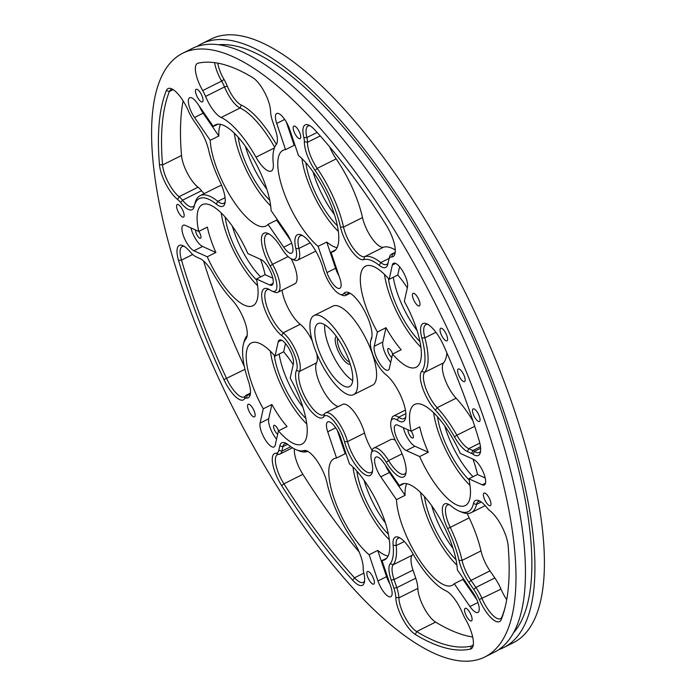 <?xml version="1.0" encoding="UTF-8"?>
<svg xmlns="http://www.w3.org/2000/svg" width="696" height="696" viewBox="0 0 696 696"><rect width="100%" height="100%" fill="white"/><g stroke="black" fill="none" stroke-linecap="round" stroke-linejoin="round"><path stroke-width="1.04" d="M244.54 398.834A24.752 8.343 -116.6 0 1 223.921 379.625A325.189 109.62 63.4 0 1 178.533 260.382A24.752 8.343 63.4 0 1 182.691 245.575A24.752 8.343 63.4 0 1 189.973 251.656A21.098 7.108 -116.6 0 0 195.933 256.737L200.065 258.599A24.752 8.343 63.4 0 1 213.098 273.38A63.292 21.332 -116.6 0 0 232.142 299.985A24.752 8.343 63.4 0 1 240.903 312.8A24.752 8.343 63.4 0 1 246.932 336.829A24.752 8.343 63.4 0 1 245.958 338.865A63.292 21.332 -116.6 0 0 243.47 344.059A63.292 21.332 -116.6 0 0 248.272 380.677A24.752 8.343 -116.6 0 1 250.151 395.006A24.752 8.343 -116.6 0 1 246.28 398.086A13.781 4.646 -116.6 0 0 244.54 398.834L245.323 395.972A16.034 5.403 -116.6 0 1 246.088 395.276A16.034 5.403 -116.6 0 1 247.341 395.102A22.507 7.586 -116.6 0 0 249.107 394.85A22.507 7.586 -116.6 0 0 250.421 393.475M412.98 293.399A7.03 2.366 63.4 0 1 413.067 293.347A7.03 2.366 63.4 0 1 418.261 298.445A7.03 2.366 63.4 0 1 419.444 305.875A7.03 2.366 63.4 0 1 419.357 305.927A7.03 2.366 63.4 0 1 414.163 300.837A7.03 2.366 63.4 0 1 412.98 293.399M293.712 126.141A7.03 2.366 63.4 0 1 293.808 126.089A7.03 2.366 63.4 0 1 299.002 131.179A7.03 2.366 63.4 0 1 300.185 138.617A7.03 2.366 63.4 0 1 300.089 138.669A7.03 2.366 63.4 0 1 294.895 133.58A7.03 2.366 63.4 0 1 293.712 126.141M196.028 89.349A7.03 2.366 63.4 0 1 196.124 89.297A7.03 2.366 63.4 0 1 201.318 94.395A7.03 2.366 63.4 0 1 202.501 101.825A7.03 2.366 63.4 0 1 202.406 101.877A7.03 2.366 63.4 0 1 197.212 96.787A7.03 2.366 63.4 0 1 196.028 89.349M177.149 204.581A7.03 2.366 63.4 0 1 177.236 204.528A7.03 2.366 63.4 0 1 182.43 209.618A7.03 2.366 63.4 0 1 183.614 217.056A7.03 2.366 63.4 0 1 183.526 217.109A7.03 2.366 63.4 0 1 178.333 212.01A7.03 2.366 63.4 0 1 177.149 204.581M248.124 404.332A7.03 2.366 63.4 0 1 248.22 404.28A7.03 2.366 63.4 0 1 253.414 409.37A7.03 2.366 63.4 0 1 254.597 416.808A7.03 2.366 63.4 0 1 254.51 416.861A7.03 2.366 63.4 0 1 249.307 411.762A7.03 2.366 63.4 0 1 248.124 404.332M367.392 571.59A7.03 2.366 63.4 0 1 367.479 571.538A7.03 2.366 63.4 0 1 372.673 576.636A7.03 2.366 63.4 0 1 373.856 584.066A7.03 2.366 63.4 0 1 373.769 584.118A7.03 2.366 63.4 0 1 368.575 579.029A7.03 2.366 63.4 0 1 367.392 571.59M465.076 608.382A7.03 2.366 63.4 0 1 465.163 608.33A7.03 2.366 63.4 0 1 470.357 613.428A7.03 2.366 63.4 0 1 471.54 620.858A7.03 2.366 63.4 0 1 471.453 620.91A7.03 2.366 63.4 0 1 466.259 615.821A7.03 2.366 63.4 0 1 465.076 608.382M483.955 493.151A7.03 2.366 63.4 0 1 484.042 493.099A7.03 2.366 63.4 0 1 489.245 498.197A7.03 2.366 63.4 0 1 490.428 505.627A7.03 2.366 63.4 0 1 490.332 505.679A7.03 2.366 63.4 0 1 485.138 500.589A7.03 2.366 63.4 0 1 483.955 493.151M278.209 341.849A14.346 4.837 63.4 0 1 279.192 340.153A14.346 4.837 63.4 0 1 279.374 340.048A14.346 4.837 63.4 0 1 288.779 348.252A14.346 4.837 63.4 0 1 293.373 363.904L290.18 378.198A56.541 19.062 63.4 0 1 302.725 443.656A56.541 19.062 63.4 0 1 302.003 444.074A56.541 19.062 63.4 0 1 278.426 430.868L275.233 445.153A14.346 4.837 63.4 0 1 274.067 446.962A14.346 4.837 63.4 0 1 264.663 438.75A14.346 4.837 63.4 0 1 260.078 423.098L263.262 408.813A56.541 19.062 63.4 0 1 250.725 343.345A56.541 19.062 63.4 0 1 251.447 342.928A56.541 19.062 63.4 0 1 275.024 356.135L278.209 341.849L281.523 340.196M293.207 364.626A56.541 19.062 -116.6 0 0 283.646 351.828L275.024 356.135M327.729 431.798A14.346 4.837 63.4 0 1 327.581 421.985A14.346 4.837 63.4 0 1 327.764 421.88A14.346 4.837 63.4 0 1 340.631 437.627L349.462 463.858A56.541 19.062 63.4 0 1 383.096 516.241A56.541 19.062 63.4 0 1 385.288 559.453A56.541 19.062 63.4 0 1 384.566 559.871A56.541 19.062 63.4 0 1 382.017 560.558L390.848 586.789A14.346 4.837 63.4 0 1 390.813 596.707A14.346 4.837 63.4 0 1 377.945 580.969L369.115 554.738A56.541 19.062 63.4 0 1 335.481 502.347A56.541 19.062 63.4 0 1 333.288 459.142A56.541 19.062 63.4 0 1 334.01 458.716A56.541 19.062 63.4 0 1 336.56 458.029L327.729 431.798L335.716 427.805M346.043 453.696A56.541 19.062 -116.6 0 0 345.181 453.722L336.56 458.029M454.27 583.718A56.541 19.062 63.4 0 1 452.913 584.927A56.541 19.062 63.4 0 1 452.191 585.345A56.541 19.062 63.4 0 1 418.818 558.975A56.541 19.062 63.4 0 1 396.468 499.632L380.79 476.83A14.346 4.837 63.4 0 1 375.736 457.194A14.346 4.837 63.4 0 1 375.918 457.081A14.346 4.837 63.4 0 1 383.879 463.005L399.556 485.817A56.541 19.062 63.4 0 1 400.913 484.607A56.541 19.062 63.4 0 1 401.635 484.19A56.541 19.062 63.4 0 1 435.009 510.56A56.541 19.062 63.4 0 1 457.359 569.902L473.036 592.705A14.346 4.837 63.4 0 1 477.908 612.454A14.346 4.837 63.4 0 1 469.957 606.529L454.27 583.718L462.901 579.411A56.541 19.062 -116.6 0 0 463.432 578.733M380.79 476.83L389.412 472.514A14.346 4.837 63.4 0 1 385.567 465.467M468.852 478.787A56.541 19.062 63.4 0 1 465.989 505.148A56.541 19.062 63.4 0 1 465.267 505.574A56.541 19.062 63.4 0 1 419.662 456.567L406.325 450.547A14.346 4.837 63.4 0 1 396.676 437.767A14.346 4.837 63.4 0 1 395.459 425.134A14.346 4.837 63.4 0 1 395.641 425.03A14.346 4.837 63.4 0 1 397.781 425.178L411.127 431.207A56.541 19.062 63.4 0 1 413.99 404.837A56.541 19.062 63.4 0 1 414.712 404.42A56.541 19.062 63.4 0 1 460.308 453.418L473.654 459.438A14.346 4.837 63.4 0 1 483.415 472.506A14.346 4.837 63.4 0 1 484.338 484.955A14.346 4.837 63.4 0 1 482.189 484.808L468.852 478.787L477.473 474.472A56.541 19.062 -116.6 0 0 472.975 459.134M406.325 450.547L414.947 446.24A14.346 4.837 63.4 0 1 403.393 427.718M364.852 266.551A56.541 19.062 63.4 0 1 365.574 266.133A56.541 19.062 63.4 0 1 389.142 279.34L392.335 265.054A14.346 4.837 63.4 0 1 393.318 263.358A14.346 4.837 63.4 0 1 393.501 263.253A14.346 4.837 63.4 0 1 402.906 271.457A14.346 4.837 63.4 0 1 407.499 287.109L404.306 301.403A56.541 19.062 63.4 0 1 416.852 366.862A56.541 19.062 63.4 0 1 416.13 367.279A56.541 19.062 63.4 0 1 392.553 354.073L389.36 368.358A14.346 4.837 63.4 0 1 388.194 370.159A14.346 4.837 63.4 0 1 378.789 361.955A14.346 4.837 63.4 0 1 374.196 346.303L377.389 332.018A56.541 19.062 63.4 0 1 364.852 266.551M407.334 287.831A56.541 19.062 -116.6 0 0 397.773 275.033L389.142 279.34M282.289 150.754A56.541 19.062 63.4 0 1 283.002 150.336A56.541 19.062 63.4 0 1 285.551 149.649L276.721 123.418A14.346 4.837 63.4 0 1 276.573 113.605A14.346 4.837 63.4 0 1 276.756 113.5A14.346 4.837 63.4 0 1 289.623 129.247L298.454 155.478A56.541 19.062 63.4 0 1 332.096 207.86A56.541 19.062 63.4 0 1 334.28 251.065A56.541 19.062 63.4 0 1 333.567 251.491A56.541 19.062 63.4 0 1 331.018 252.178L339.848 278.409A14.346 4.837 63.4 0 1 339.805 288.327A14.346 4.837 63.4 0 1 326.946 272.58L318.115 246.349A56.541 19.062 63.4 0 1 284.473 193.966A56.541 19.062 63.4 0 1 282.289 150.754M295.034 145.316A56.541 19.062 -116.6 0 0 294.173 145.334L285.551 149.649M268.021 224.39A56.541 19.062 63.4 0 1 266.655 225.6A56.541 19.062 63.4 0 1 265.933 226.017A56.541 19.062 63.4 0 1 232.56 199.648A56.541 19.062 63.4 0 1 210.218 140.305L194.532 117.502A14.346 4.837 63.4 0 1 189.477 97.866A14.346 4.837 63.4 0 1 189.66 97.762A14.346 4.837 63.4 0 1 197.62 103.687L213.298 126.489A56.541 19.062 63.4 0 1 214.655 125.289A56.541 19.062 63.4 0 1 215.377 124.862A56.541 19.062 63.4 0 1 248.75 151.232A56.541 19.062 63.4 0 1 271.101 210.575L286.778 233.386A14.346 4.837 63.4 0 1 291.65 253.126A14.346 4.837 63.4 0 1 283.698 247.202L268.021 224.39L276.643 220.084A56.541 19.062 -116.6 0 0 277.173 219.405M194.532 117.502L203.162 113.187A14.346 4.837 63.4 0 1 199.308 106.14M256.45 279A56.541 19.062 63.4 0 1 253.588 305.37A56.541 19.062 63.4 0 1 252.865 305.788A56.541 19.062 63.4 0 1 207.26 256.789L193.923 250.769A14.346 4.837 63.4 0 1 184.275 237.989A14.346 4.837 63.4 0 1 183.057 225.356A14.346 4.837 63.4 0 1 183.239 225.252A14.346 4.837 63.4 0 1 185.38 225.4L198.725 231.429A56.541 19.062 63.4 0 1 201.588 205.059A56.541 19.062 63.4 0 1 202.31 204.641A56.541 19.062 63.4 0 1 247.906 253.64L261.252 259.66A14.346 4.837 63.4 0 1 271.014 272.728A14.346 4.837 63.4 0 1 271.936 285.177A14.346 4.837 63.4 0 1 269.787 285.029L256.45 279L265.072 274.694A56.541 19.062 -116.6 0 0 260.574 259.356M193.923 250.769L202.545 246.454A14.346 4.837 63.4 0 1 190.991 227.931M202.693 90.567A22.507 7.586 63.4 0 1 197.159 63.562A22.507 7.586 63.4 0 1 197.446 63.397A22.507 7.586 63.4 0 1 198.055 63.179A322.935 108.863 63.4 0 1 252.813 77.682A22.507 7.586 63.4 0 1 270.587 111.404A23.351 7.874 -116.6 0 0 272.675 121.591L275.407 129.717A22.507 7.586 63.4 0 1 276.277 144.516A65.546 22.098 -116.6 0 0 273.258 163.691A22.507 7.586 63.4 0 1 271.292 171.042A22.507 7.586 63.4 0 1 255.971 157.183A65.546 22.098 -116.6 0 0 221.128 117.485A22.507 7.586 63.4 0 1 205.572 96.422A16.034 5.403 -116.6 0 0 202.693 90.567L221.65 81.093A22.507 7.586 63.4 0 1 214.612 62.64M473.045 408.952A7.03 2.366 63.4 0 1 473.132 408.9A7.03 2.366 63.4 0 1 478.326 413.998A7.03 2.366 63.4 0 1 479.509 421.428A7.03 2.366 63.4 0 1 479.422 421.48A7.03 2.366 63.4 0 1 474.22 416.391A7.03 2.366 63.4 0 1 473.045 408.952M458.133 369.054A7.03 2.366 63.4 0 1 458.22 369.002A7.03 2.366 63.4 0 1 463.423 374.091A7.03 2.366 63.4 0 1 464.597 381.53A7.03 2.366 63.4 0 1 464.51 381.582A7.03 2.366 63.4 0 1 459.317 376.484A7.03 2.366 63.4 0 1 458.133 369.054M440.577 328.321A7.03 2.366 63.4 0 1 440.664 328.268A7.03 2.366 63.4 0 1 445.858 333.358A7.03 2.366 63.4 0 1 447.041 340.796A7.03 2.366 63.4 0 1 446.954 340.849A7.03 2.366 63.4 0 1 441.76 335.75A7.03 2.366 63.4 0 1 440.577 328.321M277.356 452.844A21.098 7.108 -116.6 0 0 278.809 450.347L279.792 445.918A24.752 8.343 63.4 0 1 285.212 442.934A24.752 8.343 63.4 0 1 288.335 444.857A63.292 21.332 -116.6 0 0 296.313 449.781A63.292 21.332 -116.6 0 0 303.865 450.573A24.752 8.343 63.4 0 1 306.823 450.886A24.752 8.343 63.4 0 1 321.456 468.208A24.752 8.343 63.4 0 1 327.077 483.128A63.292 21.332 -116.6 0 0 352.507 539.8A24.752 8.343 63.4 0 1 356.83 547.039A24.752 8.343 63.4 0 1 363.19 568.493A13.781 4.646 -116.6 0 0 363.712 572.582A24.752 8.343 63.4 0 1 364.312 582.5A24.752 8.343 63.4 0 1 352.75 580.299A325.189 109.62 63.4 0 1 281.663 485.66A24.752 8.343 63.4 0 1 275.929 453.261A21.098 7.108 -116.6 0 0 277.356 452.844M364.582 580.969A22.507 7.586 63.4 0 1 363.26 582.343A22.507 7.586 63.4 0 1 354.508 577.793A322.935 108.863 63.4 0 1 283.916 483.807A22.507 7.586 63.4 0 1 277.46 454.645A22.507 7.586 63.4 0 1 278.704 454.358A23.351 7.874 -116.6 0 0 279.992 454.062A23.351 7.874 -116.6 0 0 280.288 453.888A23.351 7.874 -116.6 0 0 281.889 451.13L282.88 446.702A22.507 7.586 63.4 0 1 284.707 443.865A22.507 7.586 63.4 0 1 286.595 443.639M303.865 450.573L306.727 451.66A22.507 7.586 63.4 0 1 308.206 451.591M465.354 618.935A24.752 8.343 63.4 0 1 467.033 621.989A24.752 8.343 63.4 0 1 473.071 646.018A24.752 8.343 63.4 0 1 470.47 649.063A325.189 109.62 63.4 0 1 415.321 634.456A24.752 8.343 63.4 0 1 395.772 597.368A21.098 7.108 -116.6 0 0 393.884 588.163L391.152 580.038A24.752 8.343 63.4 0 1 390.195 563.76A63.292 21.332 -116.6 0 0 393.118 545.238A24.752 8.343 63.4 0 1 398.686 537.286A24.752 8.343 63.4 0 1 412.128 552.398A63.292 21.332 -116.6 0 0 445.771 590.73A24.752 8.343 63.4 0 1 460.117 607.93A24.752 8.343 63.4 0 1 462.883 613.907A13.781 4.646 -116.6 0 0 465.354 618.935M469.087 511.142A63.292 21.332 -116.6 0 0 473.437 503.634A24.752 8.343 63.4 0 1 478.857 500.642A24.752 8.343 63.4 0 1 486.948 507.715A13.781 4.646 -116.6 0 0 489.932 510.742A24.752 8.343 63.4 0 1 501.825 526.428A24.752 8.343 63.4 0 1 508.123 545.629A325.189 109.62 63.4 0 1 504.643 609.148A325.189 109.62 63.4 0 1 501.224 619.623A24.752 8.343 63.4 0 1 479.309 599.552A21.098 7.108 -116.6 0 0 473.758 589.46L468.904 582.387A24.752 8.343 63.4 0 1 459.012 560.428A63.292 21.332 -116.6 0 0 447.606 528.525A24.752 8.343 63.4 0 1 448.041 504.078A24.752 8.343 63.4 0 1 451.286 506.096A63.292 21.332 -116.6 0 0 459.577 511.273A63.292 21.332 -116.6 0 0 469.087 511.142M473.437 503.634L476.525 504.417A65.546 22.098 63.4 0 1 472.018 512.186A65.546 22.098 63.4 0 1 471.183 512.674A65.546 22.098 63.4 0 1 462.17 512.326L459.577 511.273M397.407 444.239A27.379 9.231 63.4 0 1 399.095 447.337A27.379 9.231 63.4 0 1 405.768 473.906A27.379 9.231 63.4 0 1 386.271 462.344A21.098 7.108 -116.6 0 0 371.246 453.435A21.098 7.108 -116.6 0 0 371.707 461.674A27.379 9.231 63.4 0 1 372.299 472.358A27.379 9.231 63.4 0 1 359.423 469.835A27.379 9.231 63.4 0 1 344.511 441.786A21.098 7.108 -116.6 0 0 334.115 421.445A21.098 7.108 -116.6 0 0 323.788 416.669A27.379 9.231 63.4 0 1 304.744 402.314A27.379 9.231 63.4 0 1 296.461 370.455A21.098 7.108 -116.6 0 0 293.79 353.246A21.098 7.108 -116.6 0 0 281.732 335.611A27.379 9.231 63.4 0 1 263.419 305.335A27.379 9.231 63.4 0 1 267.986 288.857A27.379 9.231 63.4 0 1 270.283 290.128A21.098 7.108 -116.6 0 0 272.049 291.102A21.098 7.108 -116.6 0 0 275.225 291.058A21.098 7.108 -116.6 0 0 270.161 265.968A27.379 9.231 63.4 0 1 261.496 241.408A27.379 9.231 63.4 0 1 267.716 233.343A27.379 9.231 63.4 0 1 281.297 247.863A21.098 7.108 -116.6 0 0 291.763 259.051A21.098 7.108 -116.6 0 0 294.939 259.008A21.098 7.108 -116.6 0 0 295.861 248.542A27.379 9.231 63.4 0 1 301.185 234.9A27.379 9.231 63.4 0 1 317.367 254.049A27.379 9.231 63.4 0 1 323.066 268.421A21.098 7.108 -116.6 0 0 339.926 294.251A21.098 7.108 -116.6 0 0 343.093 294.208A21.098 7.108 -116.6 0 0 343.78 293.538A27.379 9.231 63.4 0 1 348.783 292.607A27.379 9.231 63.4 0 1 364.974 311.756A27.379 9.231 63.4 0 1 371.638 338.334A27.379 9.231 63.4 0 1 371.107 339.752A21.098 7.108 -116.6 0 0 370.698 340.849A21.098 7.108 -116.6 0 0 374.309 358.17A21.098 7.108 -116.6 0 0 385.845 374.596A27.379 9.231 63.4 0 1 398.825 391.822A27.379 9.231 63.4 0 1 405.498 418.392A27.379 9.231 63.4 0 1 397.294 420.079A21.098 7.108 -116.6 0 0 390.969 421.385A21.098 7.108 -116.6 0 0 397.407 444.239M343.78 293.538L346.782 294.512A25.126 8.465 63.4 0 1 347.6 293.712A25.126 8.465 63.4 0 1 347.922 293.529A25.126 8.465 63.4 0 1 350.158 293.294M349.392 293.207L346.782 294.512A23.351 7.874 63.4 0 1 346.025 295.261A23.351 7.874 63.4 0 1 345.729 295.435A23.351 7.874 63.4 0 1 342.519 295.304L339.926 294.251M295.861 248.542L298.897 248.472A25.126 8.465 63.4 0 1 299.993 236.005A25.126 8.465 63.4 0 1 300.315 235.814A25.126 8.465 63.4 0 1 302.56 235.579M310.207 242.817L298.897 248.472A23.351 7.874 63.4 0 1 297.871 260.052A23.351 7.874 63.4 0 1 297.575 260.226A23.351 7.874 63.4 0 1 294.356 260.104L291.763 259.051M270.161 265.968L272.554 264.341A23.351 7.874 63.4 0 1 278.148 292.111A23.351 7.874 63.4 0 1 277.852 292.285A23.351 7.874 63.4 0 1 274.642 292.155L272.049 291.102M421.872 338.012A25.883 8.726 63.4 0 1 426.544 323.71A25.883 8.726 63.4 0 1 441.847 341.814A25.883 8.726 63.4 0 1 443.83 345.947A306.901 103.452 63.4 0 1 479.022 440.159A24.752 8.343 63.4 0 1 480.318 452.644A24.752 8.343 63.4 0 1 473.036 454.262A21.098 7.108 -116.6 0 0 471.644 453.47L467.503 451.608A24.752 8.343 63.4 0 1 454.471 436.827A63.292 21.332 -116.6 0 0 435.426 410.222A24.752 8.343 63.4 0 1 422.846 388.646A24.752 8.343 63.4 0 1 421.611 371.342A63.292 21.332 -116.6 0 0 421.872 338.012L424.865 337.821A23.629 7.969 63.4 0 1 425.882 324.64A23.629 7.969 63.4 0 1 427.918 324.406M385.915 224.556A24.752 8.343 63.4 0 1 388.916 229.802A24.752 8.343 63.4 0 1 394.945 253.831A24.752 8.343 63.4 0 1 391.648 256.946A21.098 7.108 -116.6 0 0 388.829 259.599A21.098 7.108 -116.6 0 0 388.768 259.869L387.776 264.289A24.752 8.343 63.4 0 1 387.707 264.602A24.752 8.343 63.4 0 1 379.242 265.35A63.292 21.332 -116.6 0 0 363.704 259.634A24.752 8.343 63.4 0 1 351.001 250.047A24.752 8.343 63.4 0 1 340.492 227.079A63.292 21.332 -116.6 0 0 315.07 170.407A24.752 8.343 63.4 0 1 304.378 141.714A13.781 4.646 -116.6 0 0 303.856 137.625A24.752 8.343 63.4 0 1 308.606 125.036A24.752 8.343 63.4 0 1 314.827 129.908A325.189 109.62 63.4 0 1 385.915 224.556M198.665 127.82A24.752 8.343 63.4 0 1 202.98 135.041A24.752 8.343 63.4 0 1 208.565 149.779A63.292 21.332 -116.6 0 0 219.962 181.682A24.752 8.343 63.4 0 1 224.878 203.458A24.752 8.343 63.4 0 1 216.291 204.111A63.292 21.332 -116.6 0 0 194.332 205.772A63.292 21.332 -116.6 0 0 194.132 206.573A24.752 8.343 63.4 0 1 194.054 206.895A24.752 8.343 63.4 0 1 180.621 202.493A13.781 4.646 -116.6 0 0 177.645 199.465A24.752 8.343 63.4 0 1 159.454 164.587A325.189 109.62 63.4 0 1 166.353 90.593A24.752 8.343 63.4 0 1 171.434 88.714A24.752 8.343 63.4 0 1 186.067 106.036A24.752 8.343 63.4 0 1 188.268 110.655A21.098 7.108 -116.6 0 0 193.81 120.747L198.665 127.82M194.61 204.72A22.507 7.586 63.4 0 1 193.01 206.738A22.507 7.586 63.4 0 1 182.552 200.187A16.034 5.403 -116.6 0 0 179.089 196.672A22.507 7.586 63.4 0 1 162.551 164.952A322.935 108.863 63.4 0 1 169.406 91.472A22.507 7.586 63.4 0 1 170.929 89.645A22.507 7.586 63.4 0 1 172.817 89.419M178.567 55.663A337.569 113.787 -116.6 0 0 235.318 412.554A337.569 113.787 -116.6 0 0 484.703 657.05A337.569 113.787 -116.6 0 0 489.001 654.544A337.569 113.787 -116.6 0 0 432.26 297.653A337.569 113.787 -116.6 0 0 182.865 53.157A337.569 113.787 -116.6 0 0 178.567 55.663M182.865 53.157L192.34 48.416A337.569 113.787 63.4 0 1 441.734 292.92A337.569 113.787 63.4 0 1 498.475 649.812A337.569 113.787 63.4 0 1 494.186 652.317L484.703 657.05M473.758 589.46L475.899 587.424L471.044 580.36L489.993 570.885L494.847 577.958A23.351 7.874 63.4 0 1 498.919 584.77A23.351 7.874 63.4 0 1 500.99 589.129L479.309 599.552M494.847 577.958L475.899 587.424A23.351 7.874 63.4 0 1 479.97 594.245A23.351 7.874 63.4 0 1 482.032 598.603A22.507 7.586 63.4 0 0 500.433 618.666A22.507 7.586 63.4 0 0 501.955 616.839A322.935 108.863 63.4 0 0 504.992 607.782M281.732 335.611L283.194 332.819A25.126 8.465 63.4 0 1 267.934 309.581A25.126 8.465 63.4 0 1 266.803 289.962A25.126 8.465 63.4 0 1 267.125 289.78A25.126 8.465 63.4 0 1 269.361 289.545M323.788 416.669L324.58 413.798A25.126 8.465 63.4 0 1 323.44 414.79A25.126 8.465 63.4 0 1 306.031 398.764A25.126 8.465 63.4 0 1 299.498 371.386A23.351 7.874 63.4 0 0 296.54 352.341A23.351 7.874 63.4 0 0 283.194 332.819L300.246 324.293A25.126 8.465 63.4 0 1 282.063 290.18M324.58 413.798A23.351 7.874 63.4 0 1 325.337 413.059A23.351 7.874 63.4 0 1 325.632 412.885L342.693 404.359A23.351 7.874 63.4 0 1 354.142 411.936A23.351 7.874 63.4 0 1 364.565 433.069L347.504 441.595L344.511 441.786M325.632 412.885A23.351 7.874 63.4 0 1 337.09 420.462A23.351 7.874 63.4 0 1 347.504 441.595A25.126 8.465 63.4 0 0 358.718 464.345A25.126 8.465 63.4 0 0 371.046 472.497A25.126 8.465 63.4 0 0 372.577 470.844M371.246 453.435L371.96 450.73A23.351 7.874 63.4 0 1 373.491 448.259A23.351 7.874 63.4 0 1 373.796 448.085L390.848 439.559A23.351 7.874 63.4 0 1 395.345 440.333M373.796 448.085A23.351 7.874 63.4 0 1 388.585 460.595L386.271 462.344M390.969 421.385L391.683 418.679A23.351 7.874 63.4 0 1 393.214 416.208A23.351 7.874 63.4 0 1 393.51 416.034A23.351 7.874 63.4 0 1 398.678 417.235L397.294 420.079M288.118 256.563L272.554 264.341A25.126 8.465 63.4 0 1 266.533 234.448A25.126 8.465 63.4 0 1 266.846 234.265A25.126 8.465 63.4 0 1 269.091 234.03M315.07 170.407L317.202 168.371L336.159 158.897A65.546 22.098 63.4 0 1 347.6 178.063A65.546 22.098 63.4 0 1 362.486 217.587L343.528 227.061L340.492 227.079M320.238 135.92L307.484 142.288A22.507 7.586 63.4 0 0 317.202 168.371A65.546 22.098 63.4 0 1 328.642 187.537A65.546 22.098 63.4 0 1 343.528 227.061A22.507 7.586 63.4 0 0 353.09 247.941A22.507 7.586 63.4 0 0 364.634 256.659A65.546 22.098 63.4 0 1 380.721 262.575L379.242 265.35M391.805 357.405A5.011 1.688 63.4 0 1 388.49 352.898A5.011 1.688 63.4 0 1 388.098 348.574A5.011 1.688 63.4 0 1 388.168 348.539A5.011 1.688 63.4 0 1 392.648 354.02M411.223 431.155A5.011 1.688 63.4 0 1 412.98 437.993A5.011 1.688 63.4 0 1 412.911 438.036A5.011 1.688 63.4 0 1 409.683 435.244A5.011 1.688 63.4 0 1 408.013 429.797M277.687 434.2A5.011 1.688 63.4 0 1 274.363 429.693A5.011 1.688 63.4 0 1 273.98 425.378A5.011 1.688 63.4 0 1 274.041 425.334A5.011 1.688 63.4 0 1 278.522 430.815M198.821 231.376A5.011 1.688 63.4 0 1 200.579 238.215A5.011 1.688 63.4 0 1 200.509 238.25A5.011 1.688 63.4 0 1 197.281 235.465A5.011 1.688 63.4 0 1 195.611 230.019M498.754 649.62A337.569 113.787 -116.6 0 0 503.66 647.585A337.569 113.787 -116.6 0 0 507.958 645.07A337.569 113.787 -116.6 0 0 451.208 288.179A337.569 113.787 -116.6 0 0 201.814 43.683A337.569 113.787 -116.6 0 0 197.525 46.188A337.569 113.787 -116.6 0 0 197.246 46.38M503.66 647.585L513.135 642.843A337.569 113.787 -116.6 0 0 517.433 640.337A337.569 113.787 -116.6 0 0 460.682 283.446A337.569 113.787 -116.6 0 0 211.297 38.95L201.814 43.683M314.018 315.549L332.966 306.075A44.222 14.903 63.4 0 1 365.635 338.108A44.222 14.903 63.4 0 1 373.073 384.862A44.222 14.903 63.4 0 1 372.508 385.184L353.559 394.658A44.222 14.903 -116.6 0 0 354.116 394.327A44.222 14.903 -116.6 0 0 346.686 347.582A44.222 14.903 -116.6 0 0 314.018 315.549A44.222 14.903 -116.6 0 0 313.452 315.88A44.222 14.903 -116.6 0 0 320.891 362.633A44.222 14.903 -116.6 0 0 353.559 394.658M317.594 323.866A35.218 11.876 63.4 0 1 318.037 323.605A35.218 11.876 63.4 0 1 344.059 349.114A35.218 11.876 63.4 0 1 349.984 386.35A35.218 11.876 63.4 0 1 349.531 386.611A35.218 11.876 63.4 0 1 323.51 361.102A35.218 11.876 63.4 0 1 317.594 323.866M352.663 380.555A35.218 11.876 63.4 0 1 333.019 355.491A35.218 11.876 63.4 0 1 324.762 324.728M184.075 246.28A22.507 7.586 -116.6 0 0 182.187 246.515A22.507 7.586 -116.6 0 0 181.499 260.087A322.935 108.863 -116.6 0 0 226.574 378.502A22.507 7.586 -116.6 0 0 244.244 396.938A22.507 7.586 -116.6 0 0 245.323 395.972M244.313 366.418A322.935 108.863 63.4 0 1 203.563 260.957M247.202 335.307A22.507 7.586 -116.6 0 1 246.767 335.977A65.546 22.098 -116.6 0 0 244.183 341.353L243.47 344.059M285.49 343.554L283.646 351.828M263.262 408.813L271.884 404.498A56.541 19.062 -116.6 0 0 287.048 426.561L278.426 430.868M306.753 423.96A56.541 19.062 63.4 0 1 270.387 351.202M271.884 404.498L268.7 418.783L260.078 423.098M276.582 439.141A14.346 4.837 63.4 0 1 268.7 418.783M337.299 430.319L345.181 453.722M386.645 558.244L382.017 560.558M369.115 554.738L377.737 550.423A56.541 19.062 -116.6 0 0 388.055 556.078M389.316 539.757A56.541 19.062 63.4 0 1 352.95 466.999M377.737 550.423L386.567 576.653L377.945 580.969M389.899 583.961A14.346 4.837 63.4 0 1 386.567 576.653M389.412 472.514L405.098 495.326L396.468 499.632M406.769 483.677A56.541 19.062 -116.6 0 0 405.098 495.326M399.556 485.817L404.185 483.502M456.941 565.222A56.541 19.062 63.4 0 1 420.575 492.472M462.901 579.411L476.89 599.761M414.947 446.24L428.284 452.261L419.662 456.567M411.127 431.207L419.749 426.892A56.541 19.062 -116.6 0 0 428.284 452.261M470.017 485.451A56.541 19.062 63.4 0 1 433.651 412.693M477.473 474.472L485.199 477.961M390.708 362.346A14.346 4.837 63.4 0 1 382.826 341.988L374.196 346.303M377.389 332.018L386.01 327.703A56.541 19.062 -116.6 0 0 401.174 349.766L392.553 354.073M420.88 347.165A56.541 19.062 63.4 0 1 384.514 274.407M399.617 266.759L397.773 275.033M386.01 327.703L382.826 341.988M338.891 275.581A14.346 4.837 63.4 0 1 335.568 268.273L326.946 272.58M335.646 249.864L331.018 252.178M318.115 246.349L326.737 242.043A56.541 19.062 -116.6 0 0 337.055 247.689M338.308 231.368A56.541 19.062 63.4 0 1 301.951 158.618M286.3 121.931L294.173 145.334M326.737 242.043L335.568 268.273M220.51 124.358A56.541 19.062 -116.6 0 0 218.84 135.998L210.218 140.305M213.298 126.489L217.926 124.175M270.683 205.894A56.541 19.062 63.4 0 1 234.317 133.145M203.162 113.187L218.84 135.998M276.643 220.084L290.632 240.433M198.725 231.429L207.347 227.114A56.541 19.062 -116.6 0 0 215.882 252.483L207.26 256.789M257.616 285.673A56.541 19.062 63.4 0 1 221.25 212.915M202.545 246.454L215.882 252.483M265.072 274.694L272.797 278.183M221.128 117.485L240.085 108.019A22.507 7.586 63.4 0 1 224.521 86.948L205.572 96.422M227.305 86.121L224.521 86.948A16.034 5.403 63.4 0 0 221.65 81.093L224.025 79.448A18.287 6.16 -116.6 0 1 227.305 86.121A20.254 6.829 63.4 0 0 241.303 105.079L240.085 108.019A65.546 22.098 63.4 0 1 274.676 147.265M306.727 451.66A65.546 22.098 63.4 0 1 298.906 450.834L296.313 449.781M393.118 545.238L396.215 545.568A22.507 7.586 63.4 0 1 398.182 538.226A22.507 7.586 63.4 0 1 400.07 537.991M404.306 541.523L396.215 545.568A65.546 22.098 63.4 0 1 393.188 564.752L390.195 563.76M393.884 588.163L396.79 587.668L394.058 579.542A22.507 7.586 63.4 0 1 393.188 564.752L412.136 555.278A65.546 22.098 63.4 0 0 413.024 553.972M391.152 580.038L394.058 579.542L413.006 570.067L415.747 578.202L396.79 587.668A23.351 7.874 63.4 0 1 398.878 597.855L395.772 597.368M473.332 644.496A22.507 7.586 63.4 0 1 472.018 645.862A22.507 7.586 63.4 0 1 471.418 646.079A322.935 108.863 63.4 0 1 416.652 631.577A22.507 7.586 63.4 0 1 398.878 597.855L417.835 588.381A23.351 7.874 63.4 0 0 415.747 578.202M481.284 502.033L476.525 504.417A22.507 7.586 63.4 0 1 478.352 501.581A22.507 7.586 63.4 0 1 480.24 501.346M447.606 528.525L450.242 527.359A22.507 7.586 63.4 0 1 447.537 505.009A22.507 7.586 63.4 0 1 449.425 504.774M467.303 513.5A22.507 7.586 63.4 0 0 469.191 517.885L450.242 527.359A65.546 22.098 63.4 0 1 462.048 560.393L459.012 560.428M468.904 582.387L471.044 580.36A22.507 7.586 63.4 0 1 462.048 560.393L480.997 550.928A65.546 22.098 63.4 0 0 469.191 517.885M406.046 472.401A25.126 8.465 63.4 0 1 404.515 474.046A25.126 8.465 63.4 0 1 388.585 460.595L402.105 453.835M405.777 416.887A25.126 8.465 63.4 0 1 404.237 418.531A25.126 8.465 63.4 0 1 398.678 417.235L405.829 413.659M370.698 340.849L371.412 338.143A23.351 7.874 63.4 0 1 371.864 336.934L371.107 339.752M435.922 332.296L424.865 337.821A65.546 22.098 63.4 0 1 424.603 372.343L421.611 371.342M435.426 410.222L437.158 407.682A22.507 7.586 63.4 0 1 425.717 388.072A22.507 7.586 63.4 0 1 424.603 372.343L443.552 362.868A65.546 22.098 63.4 0 0 446.893 352.924M443.552 362.868A22.507 7.586 63.4 0 0 444.674 378.598A22.507 7.586 63.4 0 0 456.115 398.216L437.158 407.682A65.546 22.098 63.4 0 1 456.88 435.235L454.471 436.827M480.588 451.112A22.507 7.586 63.4 0 1 479.266 452.487A22.507 7.586 63.4 0 1 474.411 451.408A23.351 7.874 -116.6 0 0 472.871 450.538L468.73 448.668A22.507 7.586 63.4 0 1 456.88 435.235L474.724 426.317M304.378 141.714L307.484 142.288A16.034 5.403 -116.6 0 0 306.884 137.538A22.507 7.586 63.4 0 1 308.102 125.976A22.507 7.586 63.4 0 1 309.99 125.741M388.116 262.766A22.507 7.586 63.4 0 1 386.654 264.445A22.507 7.586 63.4 0 1 380.721 262.575L389.16 258.355M389.473 257.189A23.351 7.874 63.4 0 1 389.543 256.894A23.351 7.874 63.4 0 1 391.37 254.249A23.351 7.874 63.4 0 1 392.657 253.953L391.648 256.946M395.215 252.3A22.507 7.586 63.4 0 1 393.901 253.675A22.507 7.586 63.4 0 1 392.657 253.953L394.867 252.848M194.332 205.772L195.045 203.067A65.546 22.098 63.4 0 1 200.178 195.637A65.546 22.098 63.4 0 1 217.778 201.344L216.291 204.111M225.147 201.936A22.507 7.586 63.4 0 1 223.825 203.302A22.507 7.586 63.4 0 1 217.778 201.344L225.052 197.716M302.864 407.16A49.225 16.591 63.4 0 1 279.183 354.055M260.617 276.921A49.225 16.591 63.4 0 1 232.351 226.113M266.794 189.094A49.225 16.591 63.4 0 1 245.418 146.343M334.419 214.568A49.225 16.591 63.4 0 1 313.052 171.808M416.982 330.365A49.225 16.591 63.4 0 1 393.31 277.26M473.019 476.699A49.225 16.591 63.4 0 1 444.753 425.891M453.053 548.422A49.225 16.591 63.4 0 1 431.677 505.661M385.427 522.957A49.225 16.591 63.4 0 1 364.051 480.197M305.814 418.374A49.225 16.591 63.4 0 1 274.294 355.308M388.377 534.171A49.225 16.591 63.4 0 1 356.857 471.096M456.002 559.636A49.225 16.591 63.4 0 1 424.482 496.57M469.078 479.866A49.225 16.591 63.4 0 1 437.558 416.8M419.94 341.579A49.225 16.591 63.4 0 1 388.42 278.513M337.377 225.782A49.225 16.591 63.4 0 1 305.849 162.716M269.752 200.317A49.225 16.591 63.4 0 1 238.223 137.243M256.676 280.088A49.225 16.591 63.4 0 1 225.156 217.022M224.025 79.448A20.254 6.829 63.4 0 1 217.744 63.136M241.303 105.079A67.79 22.855 63.4 0 1 276.364 144.411M359.171 552.015A322.935 108.863 63.4 0 1 302.873 474.333A22.507 7.586 63.4 0 1 294.434 448.911M413.006 570.067A22.507 7.586 63.4 0 1 412.136 555.278M472.671 636.988A322.935 108.863 63.4 0 1 435.609 622.102A22.507 7.586 63.4 0 1 417.835 588.381M489.993 570.885A22.507 7.586 63.4 0 1 480.997 550.928M506.714 599.621A22.507 7.586 63.4 0 1 500.99 589.129M300.246 324.293A23.351 7.874 63.4 0 1 312.321 340.996M316.758 353.707A23.351 7.874 63.4 0 1 316.558 362.86L299.498 371.386L296.461 370.455M338.369 406.516A25.126 8.465 63.4 0 1 321.683 387.568A25.126 8.465 63.4 0 1 316.558 362.86M372.073 450.347A25.126 8.465 63.4 0 1 364.565 433.069M315.627 250.865A23.351 7.874 63.4 0 1 314.627 251.708L297.575 260.226M291.233 258.808A23.351 7.874 63.4 0 1 294.913 283.759L277.852 292.285M456.115 398.216A65.546 22.098 63.4 0 1 472.915 420.802M336.159 158.897A22.507 7.586 63.4 0 1 329.739 146.952M363.704 259.634L364.634 256.659L383.583 247.184A22.507 7.586 63.4 0 1 372.038 238.476A22.507 7.586 63.4 0 1 362.486 217.587M383.583 247.184A65.546 22.098 63.4 0 1 395.276 249.995M204.119 193.671A22.507 7.586 63.4 0 1 201.509 190.721A16.034 5.403 -116.6 0 0 198.047 187.198A22.507 7.586 63.4 0 1 181.508 155.486A322.935 108.863 63.4 0 1 183.083 100.824M200.178 195.637L219.127 186.163A65.546 22.098 63.4 0 1 221.615 185.414M218.988 44.701A331.94 111.891 63.4 0 1 452.826 295.609A331.94 111.891 63.4 0 1 513.152 633.238M350.279 364.278A15.616 5.263 63.4 0 1 338.926 352.533A15.616 5.263 63.4 0 1 336.342 336.412M337.638 338.247A14.068 4.742 -116.6 0 0 340.701 351.645A14.068 4.742 -116.6 0 0 349.583 362.137M392.335 265.054L395.65 263.401M276.721 123.418L284.716 119.425M278.809 450.347L281.889 451.13L290.771 446.684M166.353 90.593L169.406 91.472L173.13 89.61M250.36 393.588L247.341 395.102L246.28 398.086M244.975 369.315L223.921 379.625M192.688 254.492L181.499 260.087L178.533 260.382M246.767 335.977L245.958 338.865M477.943 602.527L469.957 606.529M485.503 483.155L482.189 484.808M291.685 243.209L283.698 247.202M273.102 283.376L269.787 285.029M274.389 147.97L255.971 157.183M279.792 445.918L282.88 446.702L287.631 444.326M278.704 454.358L275.929 453.261M281.663 485.66L283.916 483.807L302.873 474.333M352.75 580.299L354.508 577.793L363.843 573.13M415.321 634.456L416.652 631.577L435.609 622.102M470.47 649.063L471.418 646.079L472.549 645.514M501.224 619.623L501.955 616.839M467.503 451.608L468.73 448.668L479.814 443.126M471.644 453.47L472.871 450.538L480.466 446.736M480.623 448.311L474.411 451.408L473.036 454.262M303.856 137.625L306.884 137.538L317.115 132.423M177.645 199.465L179.089 196.672L198.047 187.198M201.509 190.721L182.552 200.187L180.621 202.493M159.454 164.587L162.551 164.952L181.508 155.486M405.394 410.092L393.51 416.034M250.456 393.092L246.088 395.276M388.829 259.599L389.543 256.894M485.216 505.661L471.183 512.674M350.053 293.268L345.729 295.435M395.197 252.344L391.37 254.249M292.494 447.815L279.992 454.062"/></g></svg>
